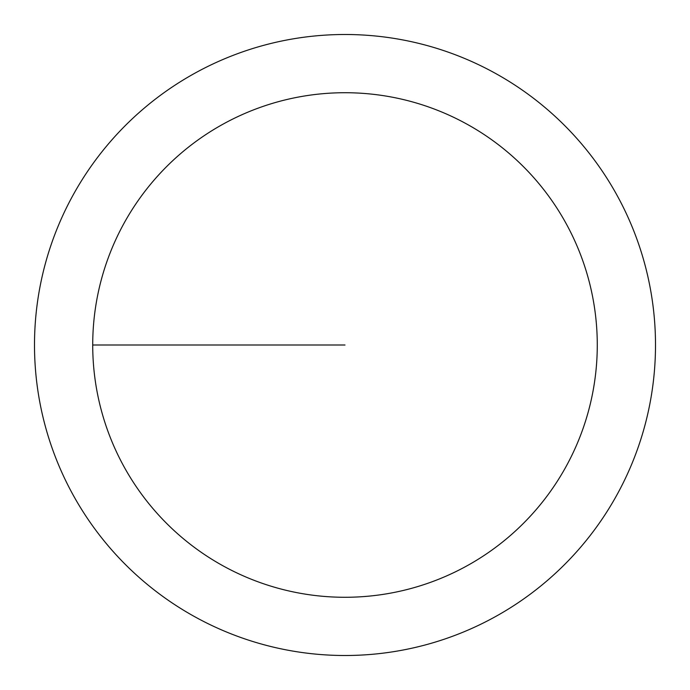 <?xml version="1.0" encoding="UTF-8"?>
<svg xmlns="http://www.w3.org/2000/svg" width="690" height="690" viewBox="0 0 690 690"><rect width="100%" height="100%" fill="white"/><g stroke="black" fill="none" stroke-linecap="round" stroke-linejoin="round"><path stroke-width="1.03" d="M92.719 345A252.281 252.281 0 0 1 471.141 126.52A252.281 252.281 0 0 1 471.141 563.48A252.281 252.281 0 0 1 92.719 345L345 345M34.5 345A310.5 310.5 0 0 1 500.25 76.098A310.5 310.5 0 0 1 500.25 613.902A310.5 310.5 0 0 1 34.5 345"/></g></svg>
